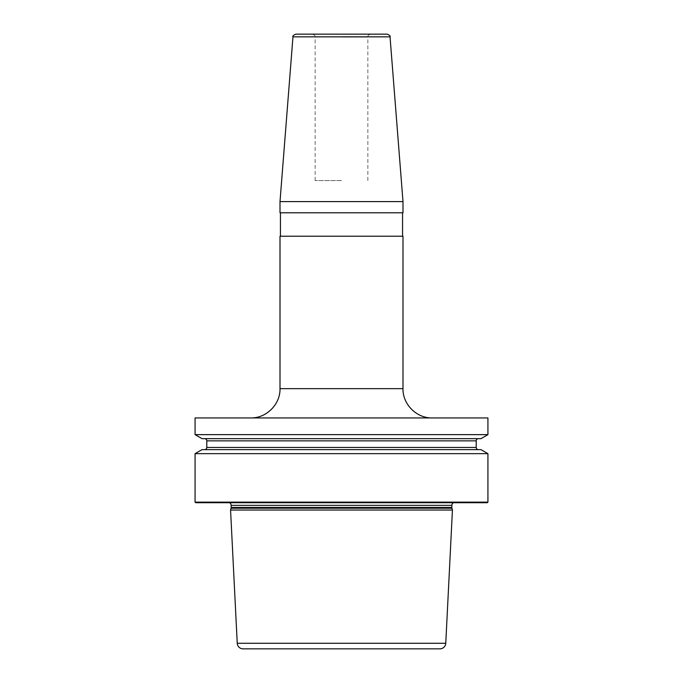<?xml version="1.0" encoding="UTF-8"?>
<svg xmlns="http://www.w3.org/2000/svg" width="683" height="683" viewBox="0 0 683 683"><rect width="100%" height="100%" fill="white"/><g stroke="black" fill="none" stroke-linecap="round" stroke-linejoin="round"><path stroke-width="0.51" stroke-dasharray="3.42 2.56" d="M487.927 502.133L195.073 502.133M487.927 453.657L195.073 453.657M487.927 434.636L195.073 434.636M487.927 417.936L195.073 417.936M480.969 449.636L202.031 449.636M487.338 502.714L195.662 502.714M225.928 502.714L457.072 502.714L227.806 502.449A2.928 2.928 0 0 1 229.497 502.714M457.072 502.714L455.194 502.449A2.928 2.928 0 0 0 453.503 502.714M452.436 510.039L230.564 510.039M439.912 648.85L243.088 648.85M341.5 417.936L250.712 417.936L341.5 417.936M280.004 201.596L402.996 201.596M402.996 212.789L280.004 212.789M402.996 236.216L280.004 236.216M341.5 212.789L402.56 212.789L341.5 212.789M387.116 34.15L295.884 34.15M341.5 34.15L370.784 34.15L341.5 34.15M341.5 180.577L315.145 180.577L341.5 180.577M480.969 438.657L202.031 438.657M478.407 438.657L204.593 438.657L478.407 438.657M478.407 449.636L204.593 449.636L478.407 449.636M455.194 502.449L227.806 502.449L455.194 502.449M451.856 505.352L231.144 505.352M451.856 507.469L231.144 507.469M451.95 508.22L231.05 508.22M445.76 643.284L237.24 643.284M402.996 388.653L280.004 388.653M390.036 36.848L292.964 36.848M341.5 37.078L367.855 37.078L341.5 37.078M476.213 440.851L206.787 440.851M476.213 447.442L206.787 447.442M454.784 502.423L228.216 502.423L454.784 502.423M367.855 180.577L367.855 37.078C368.555 36.173 366.498 35.798 370.784 34.15M315.145 180.577L315.145 37.078C314.445 36.173 316.502 35.798 312.216 34.15"/><path stroke-width="1.02" d="M487.927 453.657L487.927 502.133L195.073 502.133L195.073 453.657L202.031 449.636L480.969 449.636L487.927 453.657L195.073 453.657M487.927 417.936L487.927 434.636L195.073 434.636L195.073 417.936L487.927 417.936M195.073 502.133L195.662 502.714L487.338 502.714L487.927 502.133M453.503 502.714A2.928 2.928 0 0 0 451.856 505.352L451.856 507.469A2.928 2.928 0 0 0 451.95 508.22L452.436 510.039L230.564 510.039L237.24 643.284A5.857 5.857 0 0 0 243.088 648.85L439.912 648.85A5.857 5.857 0 0 0 445.76 643.284L237.24 643.284M229.497 502.714A2.928 2.928 0 0 1 231.144 505.352L231.144 507.469A2.928 2.928 0 0 1 231.05 508.22L230.564 510.039M452.436 510.039L445.76 643.284M402.996 201.596L280.004 201.596L280.004 212.789L402.996 212.789L402.996 201.596L390.036 36.848L292.964 36.848L280.004 201.596M280.004 388.653L280.004 236.216L402.996 236.216L402.996 388.653L280.004 388.653C280.406 404.302 266.361 418.337 250.712 417.936M292.964 36.848C292.435 36.054 293.408 35.157 295.884 34.15L387.116 34.15C389.592 35.157 390.565 36.054 390.036 36.848M487.927 434.636L480.969 438.657L202.031 438.657L195.073 434.636M478.407 449.636A2.194 2.194 0 0 1 476.213 447.442L476.213 440.851A2.194 2.194 0 0 1 478.407 438.657M204.593 449.636A2.194 2.194 0 0 0 206.787 447.442L206.787 440.851A2.194 2.194 0 0 0 204.593 438.657M451.856 505.352L231.144 505.352M451.856 507.469L231.144 507.469M451.95 508.22L231.05 508.22M476.213 440.851L206.787 440.851M476.213 447.442L206.787 447.442M402.996 388.653C402.594 404.302 416.639 418.337 432.288 417.936M402.56 236.216L402.56 212.789M280.44 236.216L280.44 212.789"/></g></svg>
